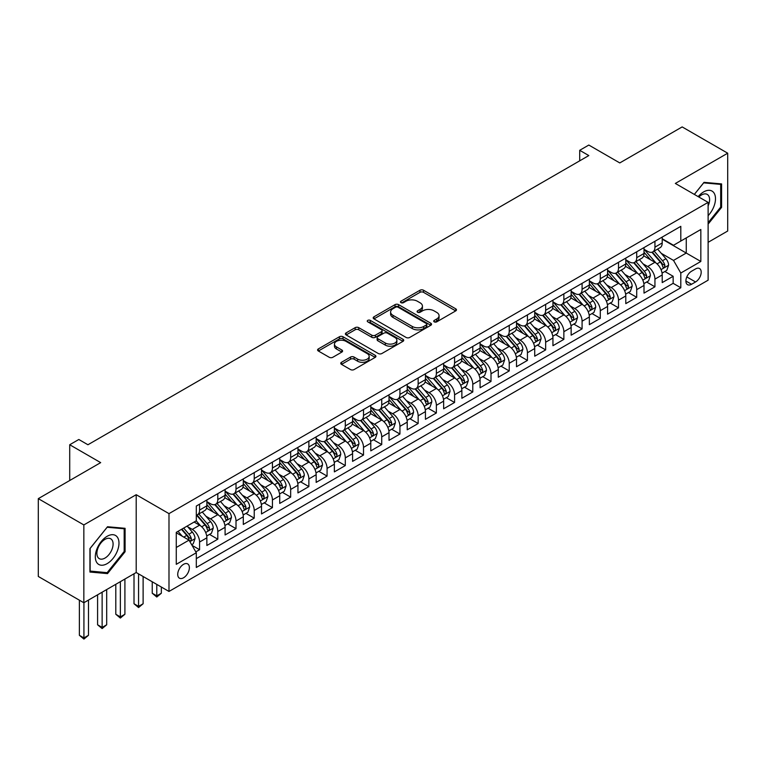 <?xml version="1.0" encoding="UTF-8"?>
<svg xmlns="http://www.w3.org/2000/svg" width="766" height="766" viewBox="0 0 766 766"><rect width="100%" height="100%" fill="white"/><g stroke="black" fill="none" stroke-linecap="round" stroke-linejoin="round"><path stroke-width="1.15" d="M434.236 321.854A1.771 1.025 0 0 0 436.735 321.854L455.732 310.891A2.528 1.455 0 0 0 456.469 309.857A2.528 1.455 0 0 0 455.732 308.822L423.55 290.247A2.528 1.455 0 0 0 419.979 290.247L400.982 301.21A1.771 1.025 0 0 0 400.465 301.928A1.771 1.025 0 0 0 400.982 302.656A1.771 1.025 0 0 0 403.481 302.656L405.942 301.239A8.091 4.673 0 0 1 417.384 301.239L420.065 302.781A8.091 4.673 0 0 1 422.43 306.084A8.091 4.673 0 0 1 420.065 309.387L417.604 310.805A1.771 1.025 0 0 0 417.087 311.532A1.771 1.025 0 0 0 417.604 312.25A1.771 1.025 0 0 0 420.113 312.25L422.564 310.833A8.091 4.673 0 0 1 434.006 310.833L436.687 312.384A8.091 4.673 0 0 1 439.062 315.688A8.091 4.673 0 0 1 436.687 318.991L434.236 320.408A1.771 1.025 0 0 0 433.719 321.126A1.771 1.025 0 0 0 434.236 321.854L434.236 320.408M183.553 577.775A8.244 4.759 120 0 0 188.943 570.517A8.244 4.759 120 0 0 187.68 563.91A8.244 4.759 120 0 0 183.553 564.322A8.244 4.759 120 0 0 178.172 571.58A8.244 4.759 120 0 0 179.436 578.186A8.244 4.759 120 0 0 183.553 577.775M341.492 362.289A2.528 1.455 0 0 0 340.746 363.323A2.528 1.455 0 0 0 341.492 364.357L350.522 369.566A2.528 1.455 0 0 0 354.093 369.566L375.187 357.387A2.528 1.455 0 0 0 375.934 356.353A2.528 1.455 0 0 0 375.187 355.319L343.005 336.743A2.528 1.455 0 0 0 339.434 336.743L318.34 348.923A2.528 1.455 0 0 0 317.593 349.957A2.528 1.455 0 0 0 318.34 350.991L329.246 357.282A2.528 1.455 0 0 0 332.817 357.282L341.847 352.073A2.528 1.455 0 0 0 342.584 351.039A2.528 1.455 0 0 0 341.847 350.005L336.437 346.883A6.76 3.907 0 0 1 334.455 344.125A6.76 3.907 0 0 1 338.629 340.516A6.76 3.907 0 0 1 346.002 341.358L367.192 353.595A6.76 3.907 0 0 1 369.174 356.353A6.76 3.907 0 0 1 364.999 359.963A6.76 3.907 0 0 1 357.626 359.12L354.093 357.08A2.528 1.455 0 0 0 350.522 357.08L341.492 362.289L341.492 364.357M708.119 242.324L727.7 231.016L727.7 153.2L682.161 126.917L619.78 162.928L588.815 145.052L579.709 150.308L588.815 155.565L87.937 444.749L78.821 439.493L69.716 444.749L69.716 480.502M83.839 524.93L83.839 602.756L136.204 572.518L136.204 494.702L83.839 524.93L38.3 498.647L100.681 462.626L69.716 444.749M136.204 494.702L168.989 513.632L708.119 202.368L708.119 280.184L168.989 591.448L168.989 513.632M727.7 153.2L675.334 183.438L708.119 202.368M406.124 337.461A2.528 1.455 0 0 0 409.695 337.461L430.789 325.282A2.528 1.455 0 0 0 431.536 324.257A2.528 1.455 0 0 0 430.789 323.223L398.607 304.638A2.528 1.455 0 0 0 395.036 304.638L373.942 316.818A2.528 1.455 0 0 0 373.195 317.852A2.528 1.455 0 0 0 373.942 318.886L406.124 337.461M368.475 322.237A1.771 1.025 0 0 1 370.275 322.486L370.275 320.38L402.993 339.271A2.528 1.455 0 0 1 403.73 340.305A2.528 1.455 0 0 1 402.993 341.339L381.889 353.519A2.528 1.455 0 0 1 378.318 353.519L346.136 334.934L346.136 332.875A2.528 1.455 0 0 0 345.399 333.909A2.528 1.455 0 0 0 346.136 334.934M346.136 332.875L355.165 327.656A2.528 1.455 0 0 1 358.737 327.656L371.797 335.192A2.528 1.455 0 0 0 375.369 335.192L381.353 331.735A2.528 1.455 0 0 0 382.1 330.701A2.528 1.455 0 0 0 381.353 329.677L367.766 321.825A1.771 1.025 0 0 1 367.249 321.107A1.771 1.025 0 0 1 368.341 320.159A1.771 1.025 0 0 1 370.275 320.38M83.839 602.756L38.3 576.463L38.3 498.647M195.809 551.884L199.581 549.701L192.027 545.335M187.727 526.769L192.295 529.402A10.303 5.946 60 0 1 199.581 542.022L206.868 537.818L206.868 545.497L217.803 539.187L209.511 534.4M205.939 516.246L210.516 518.888A10.303 5.946 60 0 1 217.803 531.508L225.089 527.305L225.089 534.974L236.014 528.664L227.722 523.887M224.151 505.732L228.728 508.375A10.303 5.946 60 0 1 236.014 520.995L243.301 516.782L243.301 524.461L254.226 518.151L245.943 513.373M242.372 495.219L246.939 497.862A10.303 5.946 60 0 1 254.226 510.472L261.512 506.269L261.512 513.948L272.437 507.638L264.155 502.85M260.584 484.706L265.151 487.339A10.303 5.946 60 0 1 272.437 499.959L279.724 495.755L279.724 503.434L290.659 497.124L282.367 492.337M278.795 474.183L283.372 476.825A10.303 5.946 60 0 1 290.659 489.445L297.945 485.242L297.945 492.911L308.87 486.601L300.578 481.824M297.007 463.669L301.584 466.312A10.303 5.946 60 0 1 308.87 478.932L316.157 474.719L316.157 482.398L327.082 476.088L318.8 471.301M315.228 453.156L319.795 455.799A10.303 5.946 60 0 1 327.082 468.409L334.369 464.206L334.369 471.885L345.294 465.575L337.011 460.787M333.44 442.643L338.007 445.276A10.303 5.946 60 0 1 345.294 457.896L352.58 453.692L352.58 461.371L363.515 455.061L355.223 450.274M351.651 432.12L356.228 434.762A10.303 5.946 60 0 1 363.515 447.382L370.792 443.179L370.792 450.848L381.727 444.539L373.435 439.761M369.863 421.606L374.44 424.249A10.303 5.946 60 0 1 381.727 436.869L389.013 432.656L389.013 440.335L399.938 434.025L391.656 429.238M388.084 411.093L392.652 413.736A10.303 5.946 60 0 1 399.938 426.346L407.225 422.143L407.225 429.822L418.15 423.512L409.867 418.724M406.296 400.58L410.863 403.213A10.303 5.946 60 0 1 418.15 415.833L425.436 411.629L425.436 419.308L436.371 412.998L428.079 408.211M424.508 390.057L429.084 392.699A10.303 5.946 60 0 1 436.371 405.319L443.648 401.116L443.648 408.785L454.583 402.476L446.291 397.698M442.719 379.543L447.296 382.186A10.303 5.946 60 0 1 454.583 394.806L461.869 390.593L461.869 398.272L472.794 391.962L464.512 387.175M460.94 369.03L465.508 371.673A10.303 5.946 60 0 1 472.794 384.283L480.081 380.08L480.081 387.759L491.006 381.449L482.724 376.661M479.152 358.517L483.719 361.15A10.303 5.946 60 0 1 491.006 373.77L498.293 369.566L498.293 377.245L509.227 370.935L500.935 366.148M497.364 347.994L501.941 350.637A10.303 5.946 60 0 1 509.227 363.256L516.504 359.053L516.504 366.723L527.439 360.413L519.147 355.635M515.575 337.48L520.152 340.123A10.303 5.946 60 0 1 527.439 352.743L534.725 348.53L534.725 356.209L545.651 349.899L537.368 345.112M533.797 326.967L538.364 329.61A10.303 5.946 60 0 1 545.651 342.22L552.937 338.017L552.937 345.696L563.862 339.386L555.58 334.598M552.008 316.454L556.576 319.087A10.303 5.946 60 0 1 563.862 331.707L571.149 327.503L571.149 335.182L582.083 328.873L573.791 324.085M570.22 305.931L574.797 308.574A10.303 5.946 60 0 1 582.083 321.193L589.36 316.99L589.36 324.66L600.295 318.35L592.003 313.572M588.432 295.417L593.008 298.06A10.303 5.946 60 0 1 600.295 310.68L607.582 306.467L607.582 314.146L618.507 307.836L610.224 303.049M606.653 284.904L611.22 287.547A10.303 5.946 60 0 1 618.507 300.157L625.793 295.954L625.793 303.633L636.718 297.323L628.436 292.535M624.865 274.391L629.432 277.024A10.303 5.946 60 0 1 636.718 289.644L644.005 285.44L644.005 293.119L654.94 286.81L654.94 279.13A10.303 5.946 -120 0 0 647.653 266.511L643.076 263.868M646.648 282.022L654.94 286.81M206.868 537.818A10.303 5.946 -120 0 0 199.581 525.198L194.124 522.048M225.089 527.305A10.303 5.946 -120 0 0 217.803 514.685L206.533 508.184M243.301 516.782A10.303 5.946 -120 0 0 236.014 504.172L224.744 497.661M261.512 506.269A10.303 5.946 -120 0 0 254.226 493.649L242.966 487.147M279.724 495.755A10.303 5.946 -120 0 0 272.437 483.135L261.177 476.634M297.945 485.242A10.303 5.946 -120 0 0 290.659 472.622L279.389 466.121M316.157 474.719A10.303 5.946 -120 0 0 308.87 462.109L297.601 455.598M334.369 464.206A10.303 5.946 -120 0 0 327.082 451.586L315.822 445.084M352.58 453.692A10.303 5.946 -120 0 0 345.294 441.072L334.033 434.571M370.792 443.179A10.303 5.946 -120 0 0 363.515 430.559L352.245 424.058M389.013 432.656A10.303 5.946 -120 0 0 381.727 420.046L370.457 413.535M407.225 422.143A10.303 5.946 -120 0 0 399.938 409.523L388.678 403.021M425.436 411.629A10.303 5.946 -120 0 0 418.15 399.009L406.89 392.508M443.648 401.116A10.303 5.946 -120 0 0 436.371 388.496L425.101 381.995M461.869 390.593A10.303 5.946 -120 0 0 454.583 377.973L443.313 371.472M480.081 380.08A10.303 5.946 -120 0 0 472.794 367.46L461.534 360.958M498.293 369.566A10.303 5.946 -120 0 0 491.006 356.946L479.746 350.445M516.504 359.053A10.303 5.946 -120 0 0 509.227 346.433L497.957 339.932M534.725 348.53A10.303 5.946 -120 0 0 527.439 335.91L516.169 329.409M552.937 338.017A10.303 5.946 -120 0 0 545.651 325.397L534.39 318.895M571.149 327.503A10.303 5.946 -120 0 0 563.862 314.883L552.602 308.382M589.36 316.99A10.303 5.946 -120 0 0 582.083 304.37L570.814 297.869M607.582 306.467A10.303 5.946 -120 0 0 600.295 293.847L589.025 287.346M625.793 295.954A10.303 5.946 -120 0 0 618.507 283.334L607.247 276.832M644.005 285.44A10.303 5.946 -120 0 0 636.718 272.82L625.458 266.319M695.557 268.933L691.545 271.241A7.986 4.606 120 0 0 686.326 278.278A7.986 4.606 120 0 0 687.552 284.674A7.986 4.606 120 0 0 691.545 284.282L695.557 281.965A7.986 4.606 120 0 0 700.766 274.937A7.986 4.606 120 0 0 699.55 268.531A7.986 4.606 120 0 0 695.557 268.933M176.276 547.489L189.02 540.135L196.307 552.746L196.307 567.472L680.802 287.757L680.802 273.031L673.515 260.411L661.288 253.355M196.307 552.746L176.276 564.322L176.276 532.351L196.307 520.784L196.307 506.058L680.802 226.343L680.802 241.06L700.833 229.494L700.833 261.465L680.802 273.031M206.868 501.644L210.516 503.75A10.303 5.946 60 0 0 215.667 504.258L222.954 500.054A10.303 5.946 -120 0 0 225.089 495.334L225.089 489.445M225.089 491.13L228.728 493.227A10.303 5.946 60 0 0 233.879 493.744L241.166 489.531A10.303 5.946 -120 0 0 243.301 484.821L243.301 478.932M243.301 480.608L246.939 482.714A10.303 5.946 60 0 0 252.091 483.222L259.377 479.018A10.303 5.946 -120 0 0 261.512 474.298L261.512 468.409M261.512 470.094L265.151 472.201A10.303 5.946 60 0 0 270.312 472.708L277.589 468.505A10.303 5.946 -120 0 0 279.724 463.784L279.724 457.896M279.724 459.581L283.372 461.687A10.303 5.946 60 0 0 288.523 462.195L295.81 457.991A10.303 5.946 -120 0 0 297.945 453.271L297.945 447.382M297.945 449.067L301.584 451.164A10.303 5.946 60 0 0 306.735 451.681L314.022 447.468A10.303 5.946 -120 0 0 316.157 442.758L316.157 436.869M316.157 438.545L319.795 440.651A10.303 5.946 60 0 0 324.947 441.159L332.233 436.955A10.303 5.946 -120 0 0 334.369 432.235L334.369 426.346M334.369 428.031L338.007 430.138A10.303 5.946 60 0 0 343.158 430.645L350.445 426.442A10.303 5.946 -120 0 0 352.58 421.721L352.58 415.833M352.58 417.518L356.228 419.624A10.303 5.946 60 0 0 361.38 420.132L368.666 415.928A10.303 5.946 -120 0 0 370.792 411.208L370.792 405.319M370.792 407.005L374.44 409.101A10.303 5.946 60 0 0 379.591 409.619L386.878 405.405A10.303 5.946 -120 0 0 389.013 400.695L389.013 394.806M389.013 396.482L392.652 398.588A10.303 5.946 60 0 0 397.803 399.096L405.09 394.892A10.303 5.946 -120 0 0 407.225 390.172L407.225 384.283M407.225 385.968L410.863 388.075A10.303 5.946 60 0 0 416.015 388.582L423.301 384.379A10.303 5.946 -120 0 0 425.436 379.658L425.436 373.77M425.436 375.455L429.084 377.561A10.303 5.946 60 0 0 434.236 378.069L441.522 373.865A10.303 5.946 -120 0 0 443.648 369.145L443.648 363.256M443.648 364.942L447.296 367.038A10.303 5.946 60 0 0 452.447 367.556L459.734 363.343A10.303 5.946 -120 0 0 461.869 358.632L461.869 352.743M461.869 354.419L465.508 356.525A10.303 5.946 60 0 0 470.659 357.033L477.946 352.829A10.303 5.946 -120 0 0 480.081 348.109L480.081 342.22M480.081 343.905L483.719 346.012A10.303 5.946 60 0 0 488.871 346.519L496.157 342.316A10.303 5.946 -120 0 0 498.293 337.595L498.293 331.707M498.293 333.392L501.941 335.498A10.303 5.946 60 0 0 507.092 336.006L514.379 331.802A10.303 5.946 -120 0 0 516.504 327.082L516.504 321.193M516.504 322.879L520.152 324.976A10.303 5.946 60 0 0 525.304 325.493L532.59 321.28A10.303 5.946 -120 0 0 534.725 316.569L534.725 310.68M534.725 312.356L538.364 314.462A10.303 5.946 60 0 0 543.515 314.97L550.802 310.766A10.303 5.946 -120 0 0 552.937 306.046L552.937 300.157M552.937 301.842L556.576 303.949A10.303 5.946 60 0 0 561.727 304.456L569.014 300.253A10.303 5.946 -120 0 0 571.149 295.532L571.149 289.644M571.149 291.329L574.797 293.435A10.303 5.946 60 0 0 579.948 293.943L587.235 289.74A10.303 5.946 -120 0 0 589.36 285.019L589.36 279.13M589.36 280.816L593.008 282.913A10.303 5.946 60 0 0 598.16 283.43L605.446 279.217A10.303 5.946 -120 0 0 607.582 274.506L607.582 268.617M607.582 270.293L611.22 272.399A10.303 5.946 60 0 0 616.371 272.907L623.658 268.703A10.303 5.946 -120 0 0 625.793 263.983L625.793 258.094M625.793 259.779L629.432 261.886A10.303 5.946 60 0 0 634.583 262.393L641.87 258.19A10.303 5.946 -120 0 0 644.005 253.469L644.005 247.581M196.307 558.634L673.151 283.334L673.151 276.287L662.217 282.597L662.217 274.927A10.303 5.946 -120 0 0 654.94 262.307L643.67 255.806M644.005 249.266L647.653 251.372A10.303 5.946 -120 0 0 652.804 251.88A10.303 5.946 -120 0 0 654.94 247.159L654.94 241.271M652.804 251.88L660.091 247.677A10.303 5.946 -120 0 0 662.217 242.956L662.217 237.067M199.581 504.162L199.581 510.051A10.303 5.946 60 0 1 197.456 514.771A10.303 5.946 60 0 1 196.307 515.192M197.456 514.771L204.733 510.568A10.303 5.946 -120 0 0 206.868 505.847L206.868 499.959M217.803 493.649L217.803 499.537A10.303 5.946 60 0 1 215.667 504.258M236.014 483.135L236.014 489.024A10.303 5.946 60 0 1 233.879 493.744M254.226 472.622L254.226 478.511A10.303 5.946 60 0 1 252.091 483.222M272.437 462.099L272.437 467.988A10.303 5.946 60 0 1 270.312 472.708M290.659 451.586L290.659 457.474A10.303 5.946 60 0 1 288.523 462.195M308.87 441.072L308.87 446.961A10.303 5.946 60 0 1 306.735 451.681M327.082 430.559L327.082 436.448A10.303 5.946 60 0 1 324.947 441.159M345.294 420.036L345.294 425.925A10.303 5.946 60 0 1 343.158 430.645M363.515 409.523L363.515 415.411A10.303 5.946 60 0 1 361.38 420.132M381.727 399.009L381.727 404.898A10.303 5.946 60 0 1 379.591 409.619M399.938 388.496L399.938 394.385A10.303 5.946 60 0 1 397.803 399.096M418.15 377.973L418.15 383.862A10.303 5.946 60 0 1 416.015 388.582M436.371 367.46L436.371 373.348A10.303 5.946 60 0 1 434.236 378.069M454.583 356.946L454.583 362.835A10.303 5.946 60 0 1 452.447 367.556M472.794 346.433L472.794 352.322A10.303 5.946 60 0 1 470.659 357.033M491.006 335.91L491.006 341.799A10.303 5.946 60 0 1 488.871 346.519M509.227 325.397L509.227 331.285A10.303 5.946 60 0 1 507.092 336.006M527.439 314.883L527.439 320.772A10.303 5.946 60 0 1 525.304 325.493M545.651 304.37L545.651 310.259A10.303 5.946 60 0 1 543.515 314.97M563.862 293.847L563.862 299.736A10.303 5.946 60 0 1 561.727 304.456M582.083 283.334L582.083 289.222A10.303 5.946 60 0 1 579.948 293.943M600.295 272.82L600.295 278.709A10.303 5.946 60 0 1 598.16 283.43M618.507 262.307L618.507 268.196A10.303 5.946 60 0 1 616.371 272.907M636.718 251.784L636.718 257.673A10.303 5.946 60 0 1 634.583 262.393M636.718 289.644L636.718 297.323M618.507 300.157L618.507 307.836M600.295 310.68L600.295 318.35M582.083 321.193L582.083 328.873M563.862 331.707L563.862 339.386M545.651 342.22L545.651 349.899M527.439 352.743L527.439 360.413M509.227 363.256L509.227 370.935M491.006 373.77L491.006 381.449M472.794 384.283L472.794 391.962M454.583 394.806L454.583 402.476M436.371 405.319L436.371 412.998M418.15 415.833L418.15 423.512M399.938 426.346L399.938 434.025M381.727 436.869L381.727 444.539M363.515 447.382L363.515 455.061M345.294 457.896L345.294 465.575M327.082 468.409L327.082 476.088M308.87 478.932L308.87 486.601M290.659 489.445L290.659 497.124M272.437 499.959L272.437 507.638M254.226 510.472L254.226 518.151M236.014 520.995L236.014 528.664M217.803 531.508L217.803 539.187M199.581 542.022L199.581 549.701M189.02 540.135L176.276 532.772M673.515 260.411L686.259 253.048L686.259 237.91L700.833 229.494M662.217 239.174L700.833 261.465M662.217 238.753L673.515 245.273L680.802 241.06M136.204 572.518L168.989 591.448M579.709 150.308L579.709 160.831M664.859 271.509L673.151 276.287M673.151 283.334L680.802 287.757M708.119 224.122L721.601 207.356L721.601 183.917L704.021 182.346L694.331 194.401M89.938 572.039L107.518 573.61L125.088 551.74L125.088 528.31L107.518 526.74L89.938 548.6L89.938 572.039M720.691 206.83L721.601 207.356M124.178 551.214L125.088 551.74M105.66 572.537L107.518 573.61M434.944 322.103L436.687 321.088A8.091 4.673 0 0 0 439.062 317.785L439.062 315.688M422.43 306.084L422.43 308.191A8.091 4.673 0 0 1 420.065 311.494L418.313 312.499M455.693 310.91L423.55 292.344A2.528 1.455 0 0 0 419.979 292.344L401.69 302.905M430.76 325.301L398.607 306.745A2.528 1.455 0 0 0 395.036 306.745L373.971 318.905L373.942 316.818M426.317 324.976A1.771 1.025 0 0 0 426.844 324.257A1.771 1.025 0 0 0 426.317 323.53L398.071 307.223A1.771 1.025 0 0 0 395.572 307.223L392.977 308.717A8.091 4.673 0 0 0 390.612 312.021A8.091 4.673 0 0 0 392.977 315.324L412.29 326.469A8.091 4.673 0 0 0 423.732 326.469L426.317 324.976L426.317 327.082A1.771 1.025 0 0 0 426.844 326.354L426.844 324.257M390.612 312.021L390.612 314.127A8.091 4.673 0 0 0 392.977 317.43L392.977 315.324M426.317 327.082L423.732 328.576A8.091 4.673 0 0 1 412.29 328.576L392.977 317.43M346.175 334.953L355.165 329.763L355.165 327.656M382.1 330.701L382.1 332.808A2.528 1.455 0 0 1 381.353 333.842L375.369 337.299A2.528 1.455 0 0 1 371.797 337.299L358.737 329.763A2.528 1.455 0 0 0 355.165 329.763M370.275 322.486L402.954 341.358M385.336 343.015A6.76 3.907 0 0 0 392.709 343.857A6.76 3.907 0 0 0 396.884 340.248A6.76 3.907 0 0 0 394.902 337.49L387.433 333.181A2.528 1.455 0 0 0 383.862 333.181L377.868 336.638A2.528 1.455 0 0 0 377.131 337.672A2.528 1.455 0 0 0 377.868 338.706L385.336 343.015L385.336 345.121A6.76 3.907 0 0 0 392.709 345.964A6.76 3.907 0 0 0 396.884 342.354L396.884 340.248M377.131 337.672L377.131 339.778A2.528 1.455 0 0 0 377.868 340.803L377.868 338.706M385.336 345.121L377.868 340.803M369.174 356.353L369.174 358.459A6.76 3.907 0 0 1 364.999 362.069A6.76 3.907 0 0 1 357.626 361.217L354.093 359.177A2.528 1.455 0 0 0 350.522 359.177L341.521 364.377M334.455 344.125L334.455 346.222A6.76 3.907 0 0 0 336.437 348.99L336.437 346.883M341.847 350.005L341.847 352.073L336.437 348.99M375.158 357.406L343.005 338.85A2.528 1.455 0 0 0 339.434 338.85L318.369 351.01M662.063 273.117L666.774 270.398L668.594 265.141A6.827 3.945 -120 0 0 665.941 258.736L657.611 249.103M655.945 262.968L646.073 251.545A19.705 11.375 -120 0 0 644.005 249.381M650.535 259.76L645.01 253.374A16.354 9.441 -120 0 0 644.005 252.273M651.876 252.244L660.292 261.991A6.827 3.945 60 0 1 662.724 266.692C663.749 268.071 664.476 267.65 664.907 265.438A6.827 3.945 -120 0 0 662.475 260.737L654.154 251.095M652.364 252.091L661.412 262.566A3.476 2.011 60 0 1 662.293 263.925L664.907 265.438M662.724 266.692L663.222 267.506M708.119 215.658A16.747 9.671 120 0 0 715.272 196.24A16.747 9.671 120 0 0 703.657 191.902A16.747 9.671 120 0 0 698.171 196.623M708.119 205.91A11.461 6.616 120 0 0 707.229 194.401A11.461 6.616 120 0 0 701.503 194.966A11.461 6.616 120 0 0 698.851 197.015M694.369 194.42L703.657 182.863L720.691 184.386L720.691 207.098L708.119 222.724M719.561 183.735L720.691 184.386M117.399 550.878A16.747 9.671 120 0 0 113.071 534.706A16.747 9.671 120 0 0 96.899 549.05A16.747 9.671 120 0 0 101.227 565.222A16.747 9.671 120 0 0 117.399 550.878M112.008 549.346A11.461 6.616 120 0 0 110.725 538.795A11.461 6.616 120 0 0 97.971 548.092A11.461 6.616 120 0 0 99.264 558.644A11.461 6.616 120 0 0 112.008 549.346M90.12 571.149L90.12 548.446L107.144 527.257L124.178 528.779L124.178 551.482L107.144 572.671L89.938 571.043M123.048 528.128L124.178 528.779M643.852 283.631L648.563 280.921L650.382 275.655A6.827 3.945 -120 0 0 647.72 269.249L639.399 259.617M637.733 273.491L627.861 262.058A19.705 11.375 -120 0 0 625.793 259.894M632.323 270.283L626.799 263.887A16.354 9.441 -120 0 0 625.793 262.786M633.654 262.767L642.08 272.514A6.827 3.945 60 0 1 644.512 277.215C645.537 278.585 646.265 278.163 646.696 275.952A6.827 3.945 -120 0 0 644.263 271.25L635.943 261.608M634.152 262.604L643.201 273.079A3.476 2.011 60 0 1 644.072 274.439L646.696 275.952M644.512 277.215L645.01 278.02M625.64 294.154L630.341 291.434L632.17 286.178A6.827 3.945 -120 0 0 629.508 279.762L621.188 270.13M619.522 284.004L609.65 272.572A19.705 11.375 -120 0 0 607.582 270.408M614.102 280.796L608.587 274.4A16.354 9.441 -120 0 0 607.582 273.309M615.443 273.28L623.859 283.027A6.827 3.945 60 0 1 626.301 287.729C627.325 289.098 628.053 288.677 628.484 286.465A6.827 3.945 -120 0 0 626.052 281.764L617.722 272.131M615.941 273.117L624.989 283.592A3.476 2.011 60 0 1 625.86 284.952L628.484 286.465M626.301 287.729L626.789 288.533M607.428 304.667L612.13 301.948L613.949 296.691A6.827 3.945 -120 0 0 611.297 290.285L602.976 280.643M601.31 294.517L591.438 283.094A19.705 11.375 -120 0 0 589.36 280.921M595.891 291.31L590.375 284.923A16.354 9.441 -120 0 0 589.36 283.822M597.231 283.793L605.647 293.541A6.827 3.945 60 0 1 608.08 298.242C609.104 299.621 609.832 299.2 610.272 296.978A6.827 3.945 -120 0 0 607.831 292.277L599.51 282.644M597.729 283.64L606.768 294.106A3.476 2.011 60 0 1 607.649 295.465L610.272 296.978M608.08 298.242L608.577 299.056M589.207 315.18L593.918 312.461L595.737 307.204A6.827 3.945 -120 0 0 593.085 300.799L584.755 291.166M583.089 305.031L573.227 293.608A19.705 11.375 -120 0 0 571.149 291.444M577.679 301.823L572.154 295.437A16.354 9.441 -120 0 0 571.149 294.335M579.019 294.316L587.436 304.054A6.827 3.945 60 0 1 589.868 308.755C590.892 310.134 591.62 309.713 592.051 307.501A6.827 3.945 -120 0 0 589.619 302.8L581.298 293.158M579.508 294.154L588.556 304.629A3.476 2.011 60 0 1 589.437 305.988L592.051 307.501M589.868 308.755L590.366 309.569M570.996 325.694L575.706 322.984L577.526 317.718A6.827 3.945 -120 0 0 574.864 311.312L566.543 301.68M564.877 315.554L555.005 304.121A19.705 11.375 -120 0 0 552.937 301.957M559.467 312.346L553.942 305.95A16.354 9.441 -120 0 0 552.937 304.849M560.798 304.83L569.224 314.577A6.827 3.945 60 0 1 571.656 319.278C572.681 320.648 573.408 320.226 573.839 318.014A6.827 3.945 -120 0 0 571.407 313.313L563.087 303.681M561.296 304.667L570.344 315.142A3.476 2.011 60 0 1 571.216 316.502L573.839 318.014M571.656 319.278L572.154 320.083M552.784 336.217L557.495 333.497L559.314 328.241A6.827 3.945 -120 0 0 556.652 321.825L548.332 312.193M546.665 326.067L536.794 314.635A19.705 11.375 -120 0 0 534.725 312.471M541.246 322.859L535.731 316.463A16.354 9.441 -120 0 0 534.725 315.372M542.587 315.343L551.003 325.09A6.827 3.945 60 0 1 553.445 329.792C554.469 331.161 555.197 330.74 555.628 328.528A6.827 3.945 -120 0 0 553.196 323.827L544.865 314.194M543.084 315.18L552.133 325.655A3.476 2.011 60 0 1 553.004 327.015L555.628 328.528M553.445 329.792L553.933 330.596M534.572 346.73L539.274 344.011L541.093 338.754A6.827 3.945 -120 0 0 538.441 332.348L530.12 322.706M528.454 336.58L518.582 325.157A19.705 11.375 -120 0 0 516.504 322.984M523.034 333.373L517.519 326.986A16.354 9.441 -120 0 0 516.504 325.885M524.375 325.856L532.791 335.604A6.827 3.945 60 0 1 535.223 340.305C536.248 341.684 536.985 341.263 537.416 339.041A6.827 3.945 -120 0 0 534.974 334.34L526.654 324.707M524.873 325.703L533.912 336.169A3.476 2.011 60 0 1 534.792 337.528L537.416 339.041M535.223 340.305L535.721 341.119M516.351 357.243L521.062 354.524L522.881 349.267A6.827 3.945 -120 0 0 520.229 342.862L511.899 333.229M510.233 347.094L500.37 335.671A19.705 11.375 -120 0 0 498.293 333.507M504.823 343.886L499.298 337.5A16.354 9.441 -120 0 0 498.293 336.398M506.163 336.379L514.58 346.117A6.827 3.945 60 0 1 517.012 350.818C518.036 352.197 518.764 351.776 519.195 349.564A6.827 3.945 -120 0 0 516.763 344.863L508.442 335.221M506.652 336.217L515.7 346.692A3.476 2.011 60 0 1 516.581 348.051L519.195 349.564M517.012 350.818L517.51 351.632M498.139 367.757L502.85 365.047L504.67 359.781A6.827 3.945 -120 0 0 502.008 353.375L493.687 343.743M492.021 357.617L482.149 346.184A19.705 11.375 -120 0 0 480.081 344.02M486.611 354.409L481.086 348.013A16.354 9.441 -120 0 0 480.081 346.912M487.952 346.893L496.368 356.64A6.827 3.945 60 0 1 498.8 361.341C499.825 362.711 500.552 362.289 500.983 360.077A6.827 3.945 -120 0 0 498.551 355.376L490.23 345.744M488.44 346.73L497.488 357.205A3.476 2.011 60 0 1 498.36 358.565L500.983 360.077M498.8 361.341L499.298 362.146M479.928 378.28L484.639 375.56L486.458 370.304A6.827 3.945 -120 0 0 483.796 363.888L475.475 354.256M473.809 368.13L463.937 356.697A19.705 11.375 -120 0 0 461.869 354.534M468.399 364.922L462.875 358.526A16.354 9.441 -120 0 0 461.869 357.435M469.73 357.406L478.147 367.153A6.827 3.945 60 0 1 480.588 371.855C481.613 373.224 482.341 372.803 482.772 370.591A6.827 3.945 -120 0 0 480.339 365.889L472.019 356.257M470.228 357.243L479.277 367.718A3.476 2.011 60 0 1 480.148 369.078L482.772 370.591M480.588 371.855L481.077 372.659M461.716 388.793L466.417 386.074L468.237 380.817A6.827 3.945 -120 0 0 465.584 374.411L457.264 364.769M455.598 378.643L445.726 367.22A19.705 11.375 -120 0 0 443.648 365.047M450.178 375.436L444.663 369.049A16.354 9.441 -120 0 0 443.648 367.948M451.519 367.919L459.935 377.667A6.827 3.945 60 0 1 462.367 382.368C463.392 383.747 464.129 383.326 464.56 381.104A6.827 3.945 -120 0 0 462.118 376.403L453.798 366.77M452.017 367.766L461.055 378.232A3.476 2.011 60 0 1 461.936 379.591L464.56 381.104M462.367 382.368L462.865 383.182M443.495 399.306L448.206 396.587L450.025 391.33A6.827 3.945 -120 0 0 447.373 384.925L439.042 375.292M437.376 389.157L427.514 377.734A19.705 11.375 -120 0 0 425.436 375.57M431.967 385.949L426.442 379.563A16.354 9.441 -120 0 0 425.436 378.461M433.307 378.442L441.723 388.18A6.827 3.945 60 0 1 444.156 392.881C445.18 394.26 445.908 393.839 446.339 391.627A6.827 3.945 -120 0 0 443.907 386.926L435.586 377.284M433.795 378.28L442.844 388.755A3.476 2.011 60 0 1 443.725 390.114L446.339 391.627M444.156 392.881L444.653 393.695M425.283 409.82L429.994 407.11L431.813 401.844A6.827 3.945 -120 0 0 429.151 395.438L420.831 385.805M419.165 399.68L409.293 388.247A19.705 11.375 -120 0 0 407.225 386.083M413.755 396.472L408.23 390.076A16.354 9.441 -120 0 0 407.225 388.975M415.095 388.956L423.512 398.703A6.827 3.945 60 0 1 425.944 403.404C426.968 404.774 427.696 404.352 428.127 402.14A6.827 3.945 -120 0 0 425.695 397.439L417.374 387.807M415.584 388.793L424.632 399.268A3.476 2.011 60 0 1 425.503 400.628L428.127 402.14M425.944 403.404L426.442 404.209M407.072 420.343L411.782 417.623L413.602 412.367A6.827 3.945 -120 0 0 410.94 405.951L402.619 396.319M400.953 410.193L391.081 398.76A19.705 11.375 -120 0 0 389.013 396.596M395.543 406.985L390.018 400.589A16.354 9.441 -120 0 0 389.013 399.498M396.874 399.469L405.291 409.216A6.827 3.945 60 0 1 407.732 413.918C408.757 415.287 409.484 414.866 409.915 412.654A6.827 3.945 -120 0 0 407.483 407.952L399.163 398.32M397.372 399.306L406.42 409.781A3.476 2.011 60 0 1 407.292 411.141L409.915 412.654M407.732 413.918L408.221 414.722M388.86 430.856L393.561 428.137L395.38 422.88A6.827 3.945 -120 0 0 392.728 416.474L384.408 406.832M382.741 420.706L372.87 409.283A19.705 11.375 -120 0 0 370.792 407.11M377.322 417.499L371.807 411.112A16.354 9.441 -120 0 0 370.792 410.011M378.663 409.982L387.079 419.73A6.827 3.945 60 0 1 389.511 424.431C390.536 425.81 391.273 425.389 391.704 423.167A6.827 3.945 -120 0 0 389.262 418.466L380.941 408.833M379.16 409.829L388.199 420.295A3.476 2.011 60 0 1 389.08 421.654L391.704 423.167M389.511 424.431L390.009 425.245M370.639 441.369L375.35 438.65L377.169 433.393A6.827 3.945 -120 0 0 374.517 426.988L366.186 417.355M364.52 431.22L354.658 419.797A19.705 11.375 -120 0 0 352.58 417.633M359.11 428.012L353.586 421.626A16.354 9.441 -120 0 0 352.58 420.524M360.451 420.505L368.867 430.243A6.827 3.945 60 0 1 371.299 434.944C372.324 436.323 373.052 435.902 373.482 433.69A6.827 3.945 -120 0 0 371.05 428.989L362.73 419.347M360.939 420.343L369.988 430.818A3.476 2.011 60 0 1 370.868 432.177L373.482 433.69M371.299 434.944L371.797 435.758M352.427 451.883L357.138 449.173L358.957 443.907A6.827 3.945 -120 0 0 356.295 437.501L347.975 427.868M346.309 441.743L336.437 430.31A19.705 11.375 -120 0 0 334.369 428.146M340.899 438.535L335.374 432.139A16.354 9.441 -120 0 0 334.369 431.038M342.239 431.019L350.656 440.766A6.827 3.945 60 0 1 353.088 445.467C354.112 446.837 354.84 446.415 355.271 444.203A6.827 3.945 -120 0 0 352.839 439.502L344.518 429.87M342.728 430.856L351.776 441.331A3.476 2.011 60 0 1 352.647 442.691L355.271 444.203M353.088 445.467L353.586 446.272M334.215 462.405L338.926 459.686L340.746 454.43A6.827 3.945 -120 0 0 338.084 448.014L329.763 438.382M328.097 452.256L318.225 440.823A19.705 11.375 -120 0 0 316.157 438.659M322.687 449.048L317.162 442.652A16.354 9.441 -120 0 0 316.157 441.561M324.018 441.532L332.434 451.279A6.827 3.945 60 0 1 334.876 455.981C335.901 457.35 336.628 456.929 337.059 454.717A6.827 3.945 -120 0 0 334.627 450.015L326.306 440.383M324.516 441.369L333.564 451.844A3.476 2.011 60 0 1 334.436 453.204L337.059 454.717M334.876 455.981L335.364 456.785M316.004 472.919L320.705 470.2L322.524 464.943A6.827 3.945 -120 0 0 319.872 458.537L311.551 448.895M309.885 462.769L300.013 451.346A19.705 11.375 -120 0 0 297.945 449.173M304.466 459.562L298.951 453.175A16.354 9.441 -120 0 0 297.945 452.074M305.806 452.045L314.223 461.793A6.827 3.945 60 0 1 316.655 466.494C317.679 467.873 318.417 467.452 318.848 465.23A6.827 3.945 -120 0 0 316.406 460.529L308.085 450.896M306.304 451.892L315.343 462.358A3.476 2.011 60 0 1 316.224 463.717L318.848 465.23M316.655 466.494L317.153 467.308M297.792 483.432L302.493 480.713L304.313 475.456A6.827 3.945 -120 0 0 301.66 469.051L293.33 459.418M291.664 473.283L281.802 461.86A19.705 11.375 -120 0 0 279.724 459.696M286.254 470.075L280.739 463.689A16.354 9.441 -120 0 0 279.724 462.587M287.595 462.568L296.011 472.306A6.827 3.945 60 0 1 298.443 477.007C299.468 478.386 300.195 477.965 300.626 475.753A6.827 3.945 -120 0 0 298.194 471.052L289.874 461.41M288.093 462.405L297.131 472.881A3.476 2.011 60 0 1 298.012 474.24L300.626 475.753M298.443 477.007L298.941 477.821M279.571 493.946L284.282 491.236L286.101 485.97A6.827 3.945 -120 0 0 283.439 479.564L275.118 469.931M273.452 483.806L263.581 472.373A19.705 11.375 -120 0 0 261.512 470.209M268.043 480.598L262.518 474.202A16.354 9.441 -120 0 0 261.512 473.101M269.383 473.082L277.799 482.829A6.827 3.945 60 0 1 280.232 487.53C281.256 488.9 281.984 488.478 282.415 486.266A6.827 3.945 -120 0 0 279.983 481.565L271.662 471.933M269.871 472.919L278.92 483.394A3.476 2.011 60 0 1 279.791 484.754L282.415 486.266M280.232 487.53L280.729 488.335M261.359 504.468L266.07 501.749L267.889 496.492A6.827 3.945 -120 0 0 265.228 490.077L256.907 480.445M255.241 494.319L245.369 482.886A19.705 11.375 -120 0 0 243.301 480.722M249.831 491.111L244.306 484.715A16.354 9.441 -120 0 0 243.301 483.624M251.162 483.595L259.578 493.342A6.827 3.945 60 0 1 262.02 498.044C263.044 499.413 263.772 498.992 264.203 496.78A6.827 3.945 -120 0 0 261.771 492.078L253.45 482.446M251.66 483.432L260.708 493.907A3.476 2.011 60 0 1 261.579 495.267L264.203 496.78M262.02 498.044L262.508 498.848M156.781 584.401L156.781 595.871L161.339 593.238L161.339 587.034M161.339 593.238L156.781 597.02L152.233 593.238L152.233 581.777M152.233 593.238L156.781 595.871L156.781 597.02M243.148 514.982L247.849 512.263L249.668 507.006A6.827 3.945 -120 0 0 247.016 500.6L238.695 490.958M237.029 504.832L227.157 493.409A19.705 11.375 -120 0 0 225.089 491.236M231.61 501.625L226.094 495.238A16.354 9.441 -120 0 0 225.089 494.137M232.95 494.108L241.367 503.856A6.827 3.945 60 0 1 243.799 508.557C244.823 509.936 245.56 509.514 245.991 507.293A6.827 3.945 -120 0 0 243.55 502.592L235.229 492.959M233.448 493.955L242.487 504.421A3.476 2.011 60 0 1 243.368 505.78L245.991 507.293M243.799 508.557L244.297 509.371M138.569 573.887L138.569 606.385L143.118 603.752L143.118 576.52M143.118 603.752L138.569 607.543L134.012 603.752L134.012 573.782M134.012 603.752L138.569 606.385L138.569 607.543M224.936 525.495L229.637 522.776L231.456 517.519A6.827 3.945 -120 0 0 228.804 511.113L220.474 501.481M218.808 515.346L208.946 503.923A19.705 11.375 -120 0 0 206.868 501.759M213.398 512.138L207.883 505.752A16.354 9.441 -120 0 0 206.868 504.65M214.739 504.631L223.155 514.369A6.827 3.945 60 0 1 225.587 519.07C226.612 520.449 227.339 520.028 227.77 517.816A6.827 3.945 -120 0 0 225.338 513.115L217.017 503.473M215.236 504.468L224.275 514.943A3.476 2.011 60 0 1 225.156 516.303L227.77 517.816M225.587 519.07L226.085 519.884M120.358 581.672L120.358 616.898L124.906 614.265L124.906 579.039M124.906 614.265L120.358 618.057L115.8 614.265L115.8 584.295M115.8 614.265L120.358 616.898L120.358 618.057M206.715 536.008L211.426 533.299L213.245 528.042A6.827 3.945 -120 0 0 210.583 521.627L202.262 511.994M200.596 525.869L196.24 520.823M195.186 522.661L194.478 521.837M196.527 515.145L204.943 524.892A6.827 3.945 60 0 1 207.375 529.593C208.4 530.962 209.128 530.541 209.558 528.329A6.827 3.945 -120 0 0 207.126 523.628L198.806 513.996M197.015 514.982L206.064 525.457A3.476 2.011 60 0 1 206.935 526.817L209.558 528.329M207.375 529.593L207.873 530.398M102.137 592.185L102.137 627.411L106.694 624.788L106.694 589.552M106.694 624.788L102.137 628.57L97.588 624.788L97.588 594.809M97.588 624.788L102.137 627.411L102.137 628.57M191.663 544.703L193.214 543.812L195.033 538.555A6.827 3.945 -120 0 0 192.371 532.14L187.134 526.079M182.241 536.219L178.028 531.336M176.975 533.174L176.276 532.36M181.485 529.335L186.722 535.405A6.827 3.945 60 0 1 189.164 540.107C190.188 541.476 190.916 541.055 191.347 538.843A6.827 3.945 -120 0 0 188.915 534.141L183.677 528.08M181.906 529.095L187.852 535.97A3.476 2.011 60 0 1 188.723 537.33L191.347 538.843M189.164 540.107L189.652 540.911M83.925 602.698L83.925 637.934L88.483 635.301L88.483 600.075M88.483 635.301L83.925 639.083L79.377 635.301L79.377 600.18M79.377 635.301L83.925 637.934L83.925 639.083M192.295 529.402L199.581 525.198M210.516 518.888L217.803 514.685M228.728 508.375L236.014 504.172M246.939 497.862L254.226 493.649M265.151 487.339L272.437 483.135M283.372 476.825L290.659 472.622M301.584 466.312L308.87 462.109M319.795 455.799L327.082 451.586M338.007 445.276L345.294 441.072M356.228 434.762L363.515 430.559M374.44 424.249L381.727 420.046M392.652 413.736L399.938 409.523M410.863 403.213L418.15 399.009M429.084 392.699L436.371 388.496M447.296 382.186L454.583 377.973M465.508 371.673L472.794 367.46M483.719 361.15L491.006 356.946M501.941 350.637L509.227 346.433M520.152 340.123L527.439 335.91M538.364 329.61L545.651 325.397M556.576 319.087L563.862 314.883M574.797 308.574L582.083 304.37M593.008 298.06L600.295 293.847M611.22 287.547L618.507 283.334M629.432 277.024L636.718 272.82M647.653 266.511L654.94 262.307M654.94 247.159L662.217 242.956M199.581 510.051L206.868 505.847M217.803 499.537L225.089 495.334M236.014 489.024L243.301 484.821M254.226 478.511L261.512 474.298M272.437 467.988L279.724 463.784M290.659 457.474L297.945 453.271M308.87 446.961L316.157 442.758M327.082 436.448L334.369 432.235M345.294 425.925L352.58 421.721M363.515 415.411L370.792 411.208M381.727 404.898L389.013 400.695M399.938 394.385L407.225 390.172M418.15 383.862L425.436 379.658M436.371 373.348L443.648 369.145M454.583 362.835L461.869 358.632M472.794 352.322L480.081 348.109M491.006 341.799L498.293 337.595M509.227 331.285L516.504 327.082M527.439 320.772L534.725 316.569M545.651 310.259L552.937 306.046M563.862 299.736L571.149 295.532M582.083 289.222L589.36 285.019M600.295 278.709L607.582 274.506M618.507 268.196L625.793 263.983M636.718 257.673L644.005 253.469M654.94 279.13L662.217 274.927M686.815 276.928L695.557 281.965M685.896 281.026L691.545 284.282M436.687 321.088L436.687 318.991M417.604 312.25L417.604 310.805M420.065 311.494L420.065 309.387M400.982 302.656L400.982 301.21M419.979 292.344L419.979 290.247M423.55 292.344L423.55 290.247M455.732 310.891L455.732 308.822M395.036 306.745L395.036 304.638M398.607 306.745L398.607 304.638M430.789 325.282L430.789 323.223M412.29 328.576L412.29 326.469M423.732 328.576L423.732 326.469M358.737 329.763L358.737 327.656M371.797 337.299L371.797 335.192M375.369 337.299L375.369 335.192M381.353 333.842L381.353 331.735M402.993 341.339L402.993 339.271M350.522 359.177L350.522 357.08M354.093 359.177L354.093 357.08M357.626 361.217L357.626 359.12M318.34 350.991L318.34 348.923M339.434 338.85L339.434 336.743M343.005 338.85L343.005 336.743M375.187 357.387L375.187 355.319M661.029 269.622L668.546 265.275M646.073 251.545L647.011 250.999M662.475 260.737L665.941 258.736M657.037 263.877L660.292 261.991M642.808 280.136L650.334 275.789M627.861 262.058L628.8 261.522M644.263 271.25L647.72 269.249M638.825 274.391L642.08 272.514M624.596 290.649L632.122 286.302M609.65 272.572L610.588 272.035M626.052 281.764L629.508 279.762M620.604 284.904L623.859 283.027M606.385 301.162L613.911 296.825M591.438 283.094L592.377 282.549M607.831 292.277L611.297 290.285M602.392 295.417L605.647 293.541M588.173 311.685L595.689 307.338M573.227 293.608L574.155 293.062M589.619 302.8L593.085 300.799M584.18 305.94L587.436 304.054M569.952 322.199L577.478 317.852M555.005 304.121L555.944 303.585M571.407 313.313L574.864 311.312M565.969 316.454L569.224 314.577M551.74 332.712L559.266 328.375M536.794 314.635L537.732 314.098M553.196 323.827L556.652 321.825M547.747 326.967L551.003 325.09M533.529 343.225L541.055 338.888M518.582 325.157L519.52 324.612M534.974 334.34L538.441 332.348M529.536 337.48L532.791 335.604M515.317 353.748L522.833 349.401M500.37 335.671L501.309 335.125M516.763 344.863L520.229 342.862M511.324 348.003L514.58 346.117M497.096 364.262L504.622 359.915M482.149 346.184L483.087 345.648M498.551 355.376L502.008 353.375M493.113 358.517L496.368 356.64M478.884 374.775L486.41 370.438M463.937 356.697L464.876 356.161M480.339 365.889L483.796 363.888M474.891 369.03L478.147 367.153M460.672 385.288L468.198 380.951M445.726 367.22L446.664 366.675M462.118 376.403L465.584 374.411M456.68 379.543L459.935 377.667M442.461 395.811L449.987 391.464M427.514 377.734L428.453 377.188M443.907 386.926L447.373 384.925M438.468 390.066L441.723 388.18M424.249 406.325L431.765 401.978M409.293 388.247L410.231 387.711M425.695 397.439L429.151 395.438M420.256 400.58L423.512 398.703M406.028 416.838L413.554 412.501M391.081 398.76L392.02 398.224M407.483 407.952L410.94 405.951M402.035 411.093L405.291 409.216M387.816 427.351L395.342 423.014M372.87 409.283L373.808 408.738M389.262 418.466L392.728 416.474M383.823 421.606L387.079 419.73M369.605 437.874L377.131 433.527M354.658 419.797L355.596 419.251M371.05 428.989L374.517 426.988M365.612 432.129L368.867 430.243M351.393 448.388L358.909 444.041M336.437 430.31L337.375 429.774M352.839 439.502L356.295 437.501M347.4 442.643L350.656 440.766M333.172 458.901L340.698 454.564M318.225 440.823L319.163 440.287M334.627 450.015L338.084 448.014M329.179 453.156L332.434 451.279M314.96 469.414L322.486 465.077M300.013 451.346L300.952 450.801M316.406 460.529L319.872 458.537M310.967 463.669L314.223 461.793M296.748 479.937L304.274 475.59M281.802 461.86L282.74 461.314M298.194 471.052L301.66 469.051M292.756 474.192L296.011 472.306M278.537 490.451L286.053 486.104M263.581 472.373L264.519 471.837M279.983 481.565L283.439 479.564M274.544 484.706L277.799 482.829M260.316 500.964L267.841 496.627M245.369 482.886L246.307 482.35M261.771 492.078L265.228 490.077M256.323 495.219L259.578 493.342M242.104 511.477L249.63 507.14M227.157 493.409L228.096 492.864M243.55 502.592L247.016 500.6M238.111 505.732L241.367 503.856M223.892 522L231.418 517.653M208.946 503.923L209.884 503.377M225.338 513.115L228.804 511.113M219.899 516.255L223.155 514.369M205.681 532.514L213.197 528.167M207.126 523.628L210.583 521.627M201.688 526.769L204.943 524.892M189.882 541.629L194.985 538.69M188.915 534.141L192.371 532.14M183.783 537.11L186.722 535.405"/></g></svg>
